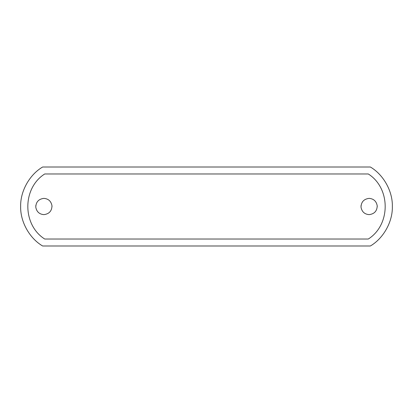 <?xml version="1.0" encoding="UTF-8"?>
<svg xmlns="http://www.w3.org/2000/svg" width="413" height="413" viewBox="0 0 413 413"><rect width="100%" height="100%" fill="white"/><g stroke="black" fill="none" stroke-linecap="round" stroke-linejoin="round"><path stroke-width="0.62" d="M52.017 206.572L51.992 205.85C51.821 211.048 49.121 213.97 43.886 214.631C39.312 214.244 36.612 211.75 35.781 207.14C35.952 201.952 38.652 199.03 43.886 198.369C48.455 198.756 51.16 201.25 51.992 205.86C51.16 201.25 48.455 198.756 43.886 198.369M35.817 205.493L35.781 207.15C36.612 211.75 39.312 214.244 43.886 214.631M377.25 206.572L377.224 205.85C377.054 211.048 374.354 213.97 369.119 214.631C364.55 214.244 361.845 211.75 361.014 207.14C361.184 201.952 363.884 199.03 369.119 198.369C373.693 198.756 376.393 201.25 377.224 205.86C376.393 201.25 373.693 198.756 369.119 198.369M361.05 205.493L361.014 207.15C361.845 211.75 364.55 214.244 369.119 214.631M368.298 173.976C390.812 188.183 390.812 224.817 368.298 239.024L44.712 239.024C22.199 224.817 22.199 188.183 44.712 173.976L368.298 173.976C390.812 188.183 390.812 224.817 368.298 239.024L44.712 239.024C22.199 224.817 22.199 188.183 44.712 173.976L368.298 173.976M42.637 245.993C29.504 238.332 20.242 221.698 20.65 206.5C20.242 191.302 29.504 174.668 42.637 167.007L370.363 167.007C383.496 174.668 392.758 191.302 392.35 206.5C392.758 221.698 383.496 238.332 370.363 245.993L42.637 245.993"/></g></svg>
